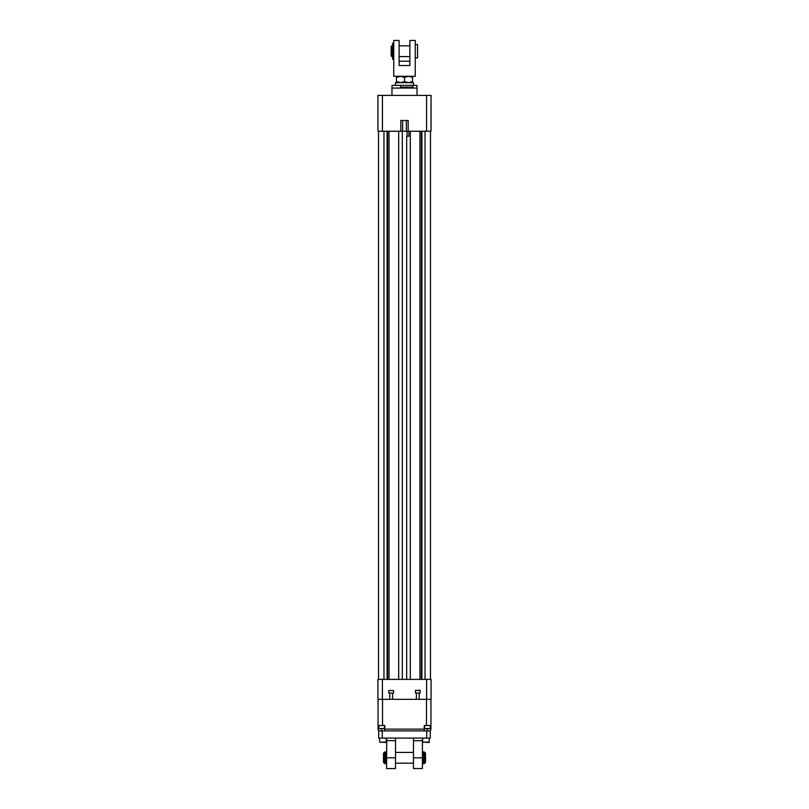 <?xml version="1.0" encoding="UTF-8"?>
<svg xmlns="http://www.w3.org/2000/svg" width="809" height="809" viewBox="0 0 809 809"><rect width="100%" height="100%" fill="white"/><g stroke="black" fill="none" stroke-linecap="round" stroke-linejoin="round"><path stroke-width="1.21" d="M399.12 61.181L409.88 61.181M415.25 76.289L415.25 40.45L409.88 40.45L409.88 65.539L399.12 65.539L399.12 40.45L393.75 40.45L393.75 76.289L415.25 76.289M399.12 56.579L409.88 56.579M391.89 56.579L391.172 55.861L391.172 46.538L391.89 45.83L391.89 56.579L392.598 56.579M391.89 45.83L392.598 45.83M393.75 59.229L392.598 59.229L392.598 43.17L393.75 43.17M412.56 76.289L412.56 77.452L408.535 76.289L404.5 77.452L400.465 76.289L396.44 77.452L396.44 76.289M412.56 82.68L412.56 81.517L408.535 82.68L404.5 81.517L400.465 82.68L396.44 81.517L396.44 77.452M404.5 81.517L404.5 77.452M412.56 81.517L412.56 77.452M396.44 82.68L396.44 81.517M395.54 82.68L413.46 82.68L413.46 85.37L395.54 85.37L395.54 82.68M415.25 44.465L417.545 44.465L417.545 57.935L415.25 57.935M424.786 752.421L425.504 753.139L425.504 762.462L424.786 763.17L424.786 752.421L424.068 752.421M424.068 751.885L424.068 763.716L423.35 763.716L423.35 751.885L424.068 751.885M423.35 752.421L422.419 752.421M395.52 738.091L395.52 768.55L386.581 768.55L386.722 738.091M426.717 738.091L378.703 738.091L378.703 730.921L430.297 730.921L430.297 738.091L426.717 738.091L426.717 730.921M422.419 738.132L422.419 768.55L413.48 768.55L413.48 738.091M429.357 742.156L422.642 742.156L429.023 742.5L429.357 738.091M413.48 752.421L395.52 752.421M386.581 763.17L385.65 763.17M385.65 751.885L385.65 763.716L384.932 763.716L384.932 751.885L385.65 751.885M384.214 763.17L383.496 762.462L383.496 753.139L384.214 752.421L384.214 763.17L384.932 763.17M386.358 742.156L379.643 742.156L386.024 742.5L386.358 738.091M400.556 87.16L412.914 87.16L412.914 85.37L400.556 85.37L400.556 87.16M392.031 88.06L392.031 85.37L400.556 85.37M412.914 85.37L416.969 85.37L416.969 88.06M417.039 95.401L417.039 88.06L391.961 88.06L391.961 95.401M415.401 690.502L419.922 690.219L420.205 693.04L415.401 693.04L415.401 690.502L420.205 690.502M419.214 699.35L419.214 693.04M388.795 690.502L393.599 690.502L388.795 690.502L388.795 693.04L393.599 693.04L393.599 690.502M402.336 679.388L402.336 131.24L377.945 131.24L377.945 95.401L382.424 95.401L382.424 131.24M378.521 131.24L378.521 679.388M387.086 131.24L387.086 679.388M398.695 131.24L398.695 679.388M382.424 95.401L431.055 95.401L431.055 131.24L402.336 131.24M408.879 131.24L408.879 136.256L407.099 136.256L407.099 131.24M408.879 136.256L406.664 136.256L406.664 679.388M410.305 131.24L410.305 679.388M421.914 131.24L421.914 679.388M430.479 131.24L430.479 679.388M408.171 131.24L408.171 120.49L400.829 120.49L400.829 131.24M430.944 699.35L430.944 729.344L430.944 725.501L426.464 725.501L426.464 699.35L431.086 699.35L431.086 679.388L377.914 679.388L377.914 699.35L426.464 699.35M384.771 730.921L384.771 725.501L378.056 725.501L378.056 729.344L378.056 699.35M384.771 729.131L424.229 729.131L424.229 725.501L426.464 725.501M430.186 725.501L430.186 728.555L427.364 728.889L427.364 730.921L429.154 730.921A1.79 1.79 0 0 0 430.944 729.131M384.457 725.501L384.457 728.555L381.636 728.889L381.636 730.921L379.846 730.921A1.79 1.79 0 0 1 378.056 729.131M430.186 728.555L424.543 728.555L424.543 725.501M424.229 729.131L424.229 730.921M384.457 728.555L378.814 728.555L378.814 725.501M427.364 728.889L424.543 728.555M381.636 728.889L378.814 728.555M395.52 740.67L386.581 740.67M395.52 757.8L386.581 757.8M382.283 730.921L382.283 738.091M422.419 740.67L413.48 740.67M422.419 757.8L413.48 757.8M383.962 131.24L383.962 679.388M387.592 131.24L387.592 679.388M389.048 131.24L389.048 679.388M419.952 131.24L419.952 679.388M421.408 131.24L421.408 679.388M425.038 131.24L425.038 679.388M426.576 95.401L426.576 131.24M402.629 120.49L402.629 131.24M406.371 120.49L406.371 131.24M382.536 699.35L382.536 725.501M382.394 699.35L382.394 679.388M426.606 699.35L426.606 679.388M399.12 45.83L409.88 45.83M424.786 763.17L424.068 763.17M423.35 763.17L422.419 763.17M422.642 742.156L422.642 738.091M413.48 763.17L395.52 763.17M386.581 752.421L385.65 752.421M384.214 752.421L384.932 752.421M379.643 742.156L379.643 738.091M416.392 699.35L416.392 693.04M392.608 699.35L392.608 693.04M389.786 699.35L389.786 693.04M430.034 730.921L430.944 729.364M378.966 730.921L378.056 729.364"/></g></svg>
